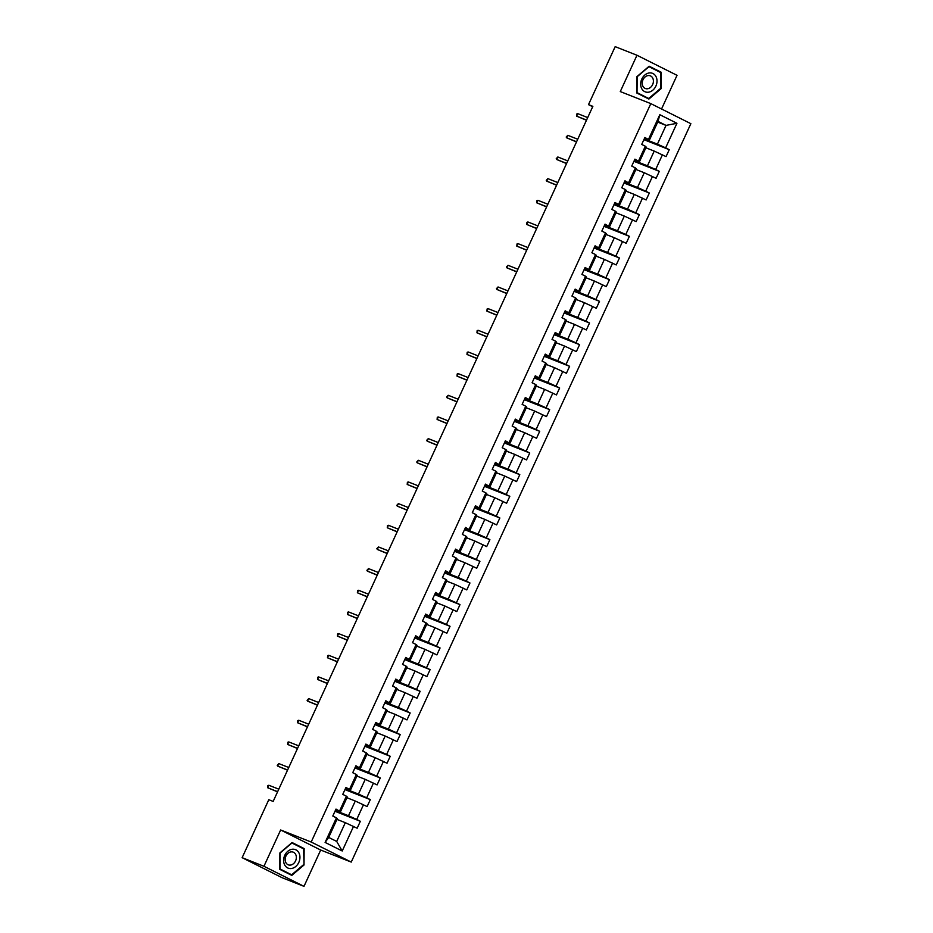 <?xml version="1.0" encoding="UTF-8"?>
<svg xmlns="http://www.w3.org/2000/svg" width="933" height="933" viewBox="0 0 933 933"><rect width="100%" height="100%" fill="white"/><g stroke="black" fill="none" stroke-linecap="round" stroke-linejoin="round"><path stroke-width="1.4" d="M661.544 108.998L677.031 75.316L636.982 55.257L615.174 46.65L588.501 104.636L592.688 106.724M351.24 862.08L690.863 123.681L650.814 103.621L311.19 842.033L351.24 862.08L320.695 850.033L280.646 829.985L263.946 866.29L303.995 886.35L320.695 850.033M303.995 886.35L282.186 877.743L242.137 857.684L263.946 866.29M644.225 138.935L657.415 144.137L666.034 125.395L676.938 123.284L665.626 147.857L669.253 149.677L643.887 139.67M657.695 122.095L666.034 125.395L658.033 121.383L649.403 140.125L644.563 138.212M657.415 144.137L665.626 147.857M634.265 160.604L647.455 165.806L654.22 151.088L666.057 156.616L669.253 149.677M662.43 154.808L655.666 169.526L659.293 171.345L633.927 161.327M624.294 182.262L637.484 187.463L644.26 172.745L656.097 178.285L659.293 171.345M652.47 176.465L645.694 191.195L649.321 193.003L623.967 182.996M614.334 203.93L627.524 209.132L634.288 194.414L646.126 199.954L649.321 193.003M642.499 198.134L635.735 212.852L639.362 214.672L613.996 204.665M604.374 225.588L617.553 230.801L624.329 216.071L636.166 221.611L639.362 214.672M632.539 219.803L625.763 234.521L629.39 236.341L604.036 226.322M594.403 247.257L607.593 252.458L614.369 237.74L626.195 243.28L629.39 236.341M622.579 241.46L615.803 256.19L619.43 257.998L594.064 247.991M584.443 268.926L597.633 274.127L604.397 259.409L616.235 264.949L619.43 257.998M612.608 263.129L605.844 277.847L609.459 279.667L584.105 269.66M574.471 290.583L587.662 295.796L594.438 281.066L606.275 286.606L609.459 279.667M602.648 284.798L595.872 299.516L599.499 301.324L574.133 291.318M564.512 312.252L577.702 317.453L584.466 302.735L596.304 308.275L599.499 301.324M592.677 306.456L585.912 321.174L589.539 322.993L564.173 312.987M554.552 333.921L567.731 339.122L574.506 324.404L586.344 329.944L589.539 322.993M582.717 328.124L575.941 342.843L579.568 344.662L554.214 334.655M544.58 355.578L557.771 360.791L564.535 346.061L576.372 351.601L579.568 344.662M572.745 349.782L565.981 364.511L569.608 366.319L544.242 356.313M534.621 377.247L547.799 382.448L554.575 367.73L566.413 373.27L569.608 366.319M562.786 371.451L556.01 386.169L559.637 387.988L534.282 377.982M524.649 398.916L537.84 404.117L544.615 389.399L556.453 394.927L559.637 387.988M552.826 393.12L546.05 407.838L549.677 409.657L524.311 399.651M514.689 420.573L527.88 425.775L534.644 411.056L546.481 416.596L549.677 409.657M542.854 414.777L536.09 429.507L539.717 431.314L514.351 421.308M504.718 442.242L517.908 447.443L524.684 432.725L536.522 438.265L539.717 431.314M532.895 436.446L526.119 451.164L529.746 452.983L504.391 442.977M494.758 463.911L507.949 469.112L514.713 454.383L526.55 459.922L529.746 452.983M522.923 458.115L516.159 472.833L519.786 474.652L494.42 464.634M484.798 485.568L497.977 490.77L504.753 476.052L516.59 481.591L519.786 474.652M512.963 479.772L506.187 494.502L509.815 496.309L484.46 486.303M474.827 507.237L488.017 512.439L494.782 497.721L506.619 503.26L509.815 496.309M503.004 501.441L496.228 516.159L499.855 517.978L474.489 507.972M464.867 528.894L478.046 534.108L484.822 519.378L496.659 524.917L499.855 517.978M493.032 523.11L486.268 537.828L489.883 539.647L464.529 529.629M454.896 550.563L468.086 555.765L474.862 541.047L486.699 546.586L489.883 539.647M483.072 544.767L476.296 559.485L479.924 561.304L454.558 551.298M444.936 572.232L458.126 577.434L464.891 562.716L476.728 568.255L479.924 561.304M473.101 566.436L466.337 581.154L469.964 582.973L444.598 572.967M434.976 593.889L448.155 599.103L454.931 584.373L466.768 589.913L469.964 582.973M463.141 588.105L456.365 602.823L459.992 604.631L434.638 594.624M425.005 615.558L438.195 620.76L444.959 606.042L456.797 611.582L459.992 604.631M453.17 609.762L446.406 624.48L450.033 626.3L424.667 616.293M415.045 637.227L428.224 642.429L435 627.711L446.837 633.239L450.033 626.3M443.21 631.431L436.434 646.149L440.061 647.969L414.707 637.962M405.074 658.885L418.264 664.098L425.04 649.368L436.877 654.908L440.061 647.969M433.25 653.088L426.474 667.818L430.101 669.626L404.735 659.619M395.114 680.554L408.304 685.755L415.068 671.037L426.906 676.577L430.101 669.626M423.279 674.757L416.515 689.475L420.142 691.295L394.776 681.288M385.142 702.222L398.333 707.424L405.109 692.706L416.946 698.234L420.142 691.295M413.319 696.426L406.543 711.144L410.17 712.964L384.804 702.946M375.183 723.88L388.373 729.081L395.137 714.363L406.975 719.903L410.17 712.964M403.348 718.083L396.583 732.813L400.21 734.621L374.844 724.614M365.223 745.549L378.401 750.75L385.177 736.032L397.015 741.572L400.21 734.621M393.388 739.752L386.612 754.47L390.239 756.29L364.885 746.283M355.251 767.206L368.442 772.419L375.206 757.689L387.043 763.229L390.239 756.29M383.416 761.421L376.652 776.139L380.279 777.959L354.913 767.941M345.292 788.875L358.47 794.076L365.246 779.358L377.084 784.898L380.279 777.959M373.457 783.079L366.681 797.808L370.308 799.616L344.953 789.61M335.32 810.544L348.51 815.745L355.286 801.027L367.124 806.567L370.308 799.616M363.497 804.747L356.721 819.466L360.348 821.285L334.982 811.278M353.525 826.416L342.224 850.989L325.116 842.429L336.428 817.844L337.303 818.673L328.684 837.426L336.696 841.438L345.315 822.684L357.152 828.224L360.348 821.285M339.624 810.905L346.388 796.187L347.274 797.015L340.498 811.733L335.997 809.086L332.801 816.037L336.428 817.844M349.583 789.236L356.359 774.518L357.234 775.346L350.47 790.064L345.956 787.429L342.761 794.368L346.388 796.187M359.543 767.579L366.319 752.849L367.205 753.689L360.43 768.407L355.916 765.76L352.732 772.699L356.359 774.518M369.515 745.91L376.279 731.192L377.165 732.02L370.389 746.738L365.888 744.091L362.692 751.042L366.319 752.849M379.474 724.241L386.25 709.523L387.125 710.351L380.361 725.081L375.847 722.434L372.652 729.373L376.279 731.192M389.446 702.584L396.21 687.854L397.096 688.694L390.321 703.412L385.819 700.765L382.623 707.704L386.25 709.523M399.406 680.915L406.182 666.197L407.056 667.025L400.292 681.743L395.779 679.096L392.583 686.047L396.21 687.854M409.365 659.246L416.141 644.528L417.028 645.356L410.252 660.086L405.75 657.438L402.555 664.378L406.182 666.197M419.337 637.589L426.101 622.871L426.987 623.699L420.223 638.417L415.71 635.77L412.514 642.709L416.141 644.528M429.297 615.92L436.073 601.202L436.959 602.03L430.183 616.748L425.67 614.101L422.486 621.051L426.101 622.871M439.268 594.251L446.032 579.533L446.919 580.361L440.143 595.091L435.641 592.443L432.446 599.383L436.073 601.202M449.228 572.594L456.004 557.876L456.878 558.704L450.114 573.422L445.601 570.774L442.405 577.725L446.032 579.533M459.199 550.925L465.964 536.207L466.85 537.035L460.074 551.753L455.572 549.117L452.377 556.056L456.004 557.876M469.159 529.268L475.935 514.538L476.81 515.378L470.045 530.096L465.532 527.448L462.336 534.387L465.964 536.207M479.119 507.599L485.895 492.881L486.781 493.709L480.005 508.427L475.492 505.779L472.308 512.73L475.935 514.538M489.09 485.93L495.855 471.212L496.741 472.04L489.965 486.758L485.463 484.122L482.268 491.061L485.895 492.881M499.05 464.272L505.826 449.543L506.701 450.382L499.936 465.101L495.423 462.453L492.227 469.392L495.855 471.212M509.021 442.604L515.786 427.885L516.672 428.714L509.896 443.432L505.394 440.784L502.199 447.735L505.826 449.543M518.981 420.935L525.757 406.217L526.632 407.045L519.868 421.774L515.354 419.127L512.159 426.066L515.786 427.885M528.953 399.277L535.717 384.548L536.603 385.387L529.827 400.105L525.326 397.458L522.13 404.397L525.757 406.217M538.912 377.608L545.688 362.89L546.563 363.718L539.799 378.436L535.285 375.789L532.09 382.74L535.717 384.548M548.872 355.94L555.648 341.221L556.534 342.049L549.759 356.779L545.245 354.132L542.061 361.071L545.688 362.89M558.844 334.282L565.608 319.564L566.494 320.392L559.718 335.11L555.217 332.463L552.021 339.414L555.648 341.221M568.803 312.613L575.579 297.895L576.454 298.723L569.69 313.441L565.176 310.794L561.981 317.745L565.608 319.564M578.775 290.956L585.539 276.226L586.425 277.054L579.65 291.784L575.148 289.137L571.952 296.076L575.579 297.895M588.735 269.287L595.511 254.569L596.385 255.397L589.621 270.115L585.108 267.468L581.912 274.419L585.539 276.226M598.694 247.618L605.47 232.9L606.357 233.728L599.581 248.446L595.079 245.811L591.884 252.75L595.511 254.569M608.666 225.961L615.43 211.231L616.316 212.071L609.552 226.789L605.039 224.142L601.843 231.081L605.47 232.9M618.626 204.292L625.402 189.574L626.288 190.402L619.512 205.12L614.999 202.473L611.815 209.424L615.43 211.231M628.597 182.623L635.361 167.905L636.248 168.733L629.472 183.463L624.97 180.815L621.775 187.755L625.402 189.574M638.557 160.966L645.333 146.236L646.207 147.076L639.443 161.794L634.93 159.146L631.734 166.086L635.361 167.905M649.403 140.125L644.901 137.478L641.706 144.428L645.333 146.236M648.528 139.297L659.829 114.712L676.938 123.284M242.137 857.684L268.797 799.709L273.159 801.424L592.863 106.35L588.501 104.636M639.443 161.794L634.592 159.881M645.881 147.787L654.22 151.088M647.455 165.806L655.666 169.526M629.472 183.463L624.632 181.55M635.921 169.456L644.26 172.745M637.484 187.463L645.694 191.195M619.512 205.12L614.66 203.207M625.95 191.125L634.288 194.414M627.524 209.132L635.735 212.852M609.552 226.789L604.701 224.876M615.99 212.782L624.329 216.071M617.553 230.801L625.763 234.521M599.581 248.446L594.741 246.534M606.018 234.451L614.369 237.74M607.593 252.458L615.803 256.19M589.621 270.115L584.769 268.203M596.059 256.108L604.397 259.409M597.633 274.127L605.844 277.847M579.65 291.784L574.81 289.871M586.087 277.777L594.438 281.066M587.662 295.796L595.872 299.516M569.69 313.441L564.838 311.529M576.128 299.446L584.466 302.735M577.702 317.453L585.912 321.174M559.718 335.11L554.878 333.198M566.168 321.104L574.506 324.404M567.731 339.122L575.941 342.843M549.759 356.779L544.907 354.867M556.196 342.773L564.535 346.061M557.771 360.791L565.981 364.511M539.799 378.436L534.947 376.524M546.237 364.441L554.575 367.73M547.799 382.448L556.01 386.169M529.827 400.105L524.987 398.193M536.265 386.099L544.615 389.399M537.84 404.117L546.05 407.838M519.868 421.774L515.016 419.862M526.305 407.768L534.644 411.056M527.88 425.775L536.09 429.507M509.896 443.432L505.056 441.519M516.346 429.437L524.684 432.725M517.908 447.443L526.119 451.164M499.936 465.101L495.085 463.188M506.374 451.094L514.713 454.383M507.949 469.112L516.159 472.833M489.965 486.758L485.125 484.857M496.414 472.763L504.753 476.052M497.977 490.77L506.187 494.502M480.005 508.427L475.165 506.514M486.443 494.432L494.782 497.721M488.017 512.439L496.228 516.159M470.045 530.096L465.194 528.183M476.483 516.089L484.822 519.378M478.046 534.108L486.268 537.828M460.074 551.753L455.234 549.84M466.512 537.758L474.862 541.047M468.086 555.765L476.296 559.485M450.114 573.422L445.263 571.509M456.552 559.415L464.891 562.716M458.126 577.434L466.337 581.154M440.143 595.091L435.303 593.178M446.592 581.084L454.931 584.373M448.155 599.103L456.365 602.823M430.183 616.748L425.331 614.835M436.621 602.753L444.959 606.042M438.195 620.76L446.406 624.48M420.223 638.417L415.372 636.504M426.661 624.41L435 627.711M428.224 642.429L436.434 646.149M410.252 660.086L405.412 658.173M416.689 646.079L425.04 649.368M418.264 664.098L426.474 667.818M400.292 681.743L395.44 679.83M406.73 667.748L415.068 671.037M408.304 685.755L416.515 689.475M390.321 703.412L385.481 701.499M396.77 689.405L405.109 692.706M398.333 707.424L406.543 711.144M380.361 725.081L375.509 723.168M386.798 711.074L395.137 714.363M388.373 729.081L396.583 732.813M370.389 746.738L365.549 744.826M376.839 732.743L385.177 736.032M378.401 750.75L386.612 754.47M360.43 768.407L355.59 766.494M366.867 754.4L375.206 757.689M368.442 772.419L376.652 776.139M350.47 790.064L345.618 788.152M356.907 776.069L365.246 779.358M358.47 794.076L366.681 797.808M340.498 811.733L335.658 809.821M346.936 797.727L355.286 801.027M348.51 815.745L356.721 819.466M325.116 842.429L328.684 837.426M636.982 55.257L620.282 91.574L650.814 103.621M280.646 829.985L311.19 842.033M336.976 819.396L345.315 822.684M336.696 841.438L342.224 850.989M659.829 114.712L658.033 121.383M292.087 842.546L279.888 852.925L279.76 869.346L291.819 875.387L304.018 865.008L304.146 848.587L292.087 842.546M636.831 93.02L648.89 99.061L661.089 88.682L661.217 72.261L649.158 66.22L636.959 76.599L636.831 93.02M300.484 847.281L291.796 842.791M300.484 847.141L304.146 848.587M291.679 842.896L303.598 848.832L304.018 865.008M657.555 70.955L648.867 66.465M657.555 70.815L661.217 72.261M660.506 88.448L661.089 88.682M268.856 785.259L267.899 785.586L267.701 787.755L268.856 785.259L278.792 789.178M277.649 791.685L267.701 787.755L277.567 791.86M278.815 763.591L277.218 765.305L277.661 766.098L278.815 763.591L288.764 767.521M287.609 770.017L277.661 766.098L287.527 770.192M288.775 741.933L287.819 742.248L287.632 744.429L288.775 741.933L298.723 745.852M297.58 748.348L287.632 744.429L297.499 748.523M284.67 864.949A9.948 7.861 111.5 0 0 295.796 866.454A9.948 7.861 111.5 0 0 298.898 852.844A9.948 7.861 111.5 0 0 287.761 851.328A9.948 7.861 111.5 0 0 284.67 864.949M285.883 862.628A6.811 5.376 111.5 0 0 288.25 864.821A6.811 5.376 111.5 0 0 294.805 862.232A6.811 5.376 111.5 0 0 295.621 854.336A6.811 5.376 111.5 0 0 293.254 852.156A6.811 5.376 111.5 0 0 286.699 854.745A6.811 5.376 111.5 0 0 285.883 862.628M303.47 864.751L291.656 874.804L279.76 869.218M291.656 874.804L279.97 868.95L280.098 853.042L291.912 842.989M641.729 88.635A9.948 7.861 111.5 0 0 652.867 90.139A9.948 7.861 111.5 0 0 655.957 76.518A9.948 7.861 111.5 0 0 644.831 75.013A9.948 7.861 111.5 0 0 641.729 88.635M642.942 86.314A6.811 5.376 111.5 0 0 645.321 88.507A6.811 5.376 111.5 0 0 651.875 85.906A6.811 5.376 111.5 0 0 652.692 78.022A6.811 5.376 111.5 0 0 650.313 75.83A6.811 5.376 111.5 0 0 643.758 78.43A6.811 5.376 111.5 0 0 642.942 86.314M648.75 66.57L660.669 72.517L660.541 88.425L648.715 98.49L636.831 92.903M648.715 98.49L637.029 92.635L637.157 76.728L648.983 66.663M298.747 720.264L297.79 720.591L297.592 722.76L298.747 720.264L308.695 724.183M307.54 726.69L297.592 722.76L307.458 726.865M308.706 698.595L307.109 700.31L307.563 701.103L308.706 698.595L318.654 702.526M317.512 705.021L307.563 701.103L317.43 705.196M318.678 676.938L317.721 677.253L317.523 679.434L318.678 676.938L328.626 680.857M327.471 683.364L317.523 679.434L327.39 683.539M328.638 655.269L327.681 655.596L327.483 657.765L328.638 655.269L338.586 659.199M337.431 661.695L327.483 657.765L337.349 661.87M338.597 633.6L337.641 633.927L337.454 636.108L338.597 633.6L348.545 637.531M347.403 640.026L337.454 636.108L347.321 640.201M348.569 611.943L347.612 612.27L347.414 614.439L348.569 611.943L358.517 615.862M357.362 618.369L347.414 614.439L357.281 618.544M358.529 590.274L357.572 590.601L357.386 592.77L358.529 590.274L368.477 594.204M367.334 596.7L357.386 592.77L367.252 596.875M368.5 568.605L366.902 570.32L367.345 571.113L368.5 568.605L378.448 572.535M377.294 575.031L367.345 571.113L377.212 575.206M378.46 546.948L376.862 548.662L377.317 549.444L378.46 546.948L388.408 550.867M387.253 553.374L377.317 549.444L387.183 553.549M388.431 525.279L387.475 525.606L387.277 527.775L388.431 525.279L398.368 529.209M397.225 531.705L387.277 527.775L397.143 531.88M398.391 503.61L396.793 505.324L397.236 506.118L398.391 503.61L408.339 507.54M407.185 510.036L397.236 506.118L407.103 510.211M408.351 481.953L407.394 482.279L407.208 484.449L408.351 481.953L418.299 485.871M417.156 488.379L407.208 484.449L417.074 488.554M418.322 460.284L416.724 461.998L417.168 462.791L418.322 460.284L428.27 464.214M427.116 466.71L417.168 462.791L427.034 466.885M428.282 438.627L426.684 440.329L427.139 441.122L428.282 438.627L438.23 442.545M437.087 445.053L427.139 441.122L437.006 445.228M438.253 416.958L437.297 417.284L437.099 419.453L438.253 416.958L448.202 420.888M447.047 423.384L437.099 419.453L446.965 423.559M448.213 395.289L446.615 397.003L447.07 397.796L448.213 395.289L458.161 399.219M457.007 401.715L447.07 397.796L456.937 401.89M458.185 373.632L457.217 373.946L457.03 376.127L458.185 373.632L468.121 377.55M466.978 380.058L457.03 376.127L466.897 380.232M468.144 351.963L467.188 352.289L466.99 354.458L468.144 351.963L478.093 355.893M476.938 358.389L466.99 354.458L476.856 358.564M478.104 330.294L477.148 330.62L476.961 332.801L478.104 330.294L488.052 334.224M486.909 336.72L476.961 332.801L486.828 336.895M488.076 308.636L487.119 308.963L486.921 311.132L488.076 308.636L498.024 312.555M496.869 315.062L486.921 311.132L496.788 315.237M498.035 286.967L496.438 288.682L496.892 289.463L498.035 286.967L507.984 290.898M506.841 293.394L496.892 289.463L506.759 293.568M508.007 265.299L506.409 267.013L506.852 267.806L508.007 265.299L517.955 269.229M516.8 271.725L506.852 267.806L516.719 271.9M517.967 243.641L517.01 243.968L516.812 246.137L517.967 243.641L527.915 247.56M526.76 250.067L516.812 246.137L526.678 250.242M527.926 221.972L526.97 222.299L526.783 224.48L527.926 221.972L537.875 225.903M536.732 228.398L526.783 224.48L536.65 228.573M537.898 200.315L536.942 200.63L536.743 202.811L537.898 200.315L547.846 204.234M546.691 206.729L536.743 202.811L546.61 206.904M547.858 178.646L546.26 180.361L546.715 181.142L547.858 178.646L557.806 182.565M556.663 185.072L546.715 181.142L556.581 185.247M557.829 156.977L556.231 158.692L556.674 159.485L557.829 156.977L567.777 160.908M566.623 163.403L556.674 159.485L566.541 163.578M567.789 135.32L566.191 137.034L566.646 137.816L567.789 135.32L577.737 139.239M576.582 141.746L566.646 137.816L576.512 141.921M577.76 113.651L576.804 113.978L576.606 116.147L577.76 113.651L587.697 117.581M586.554 120.077L576.606 116.147L586.472 120.252"/></g></svg>
